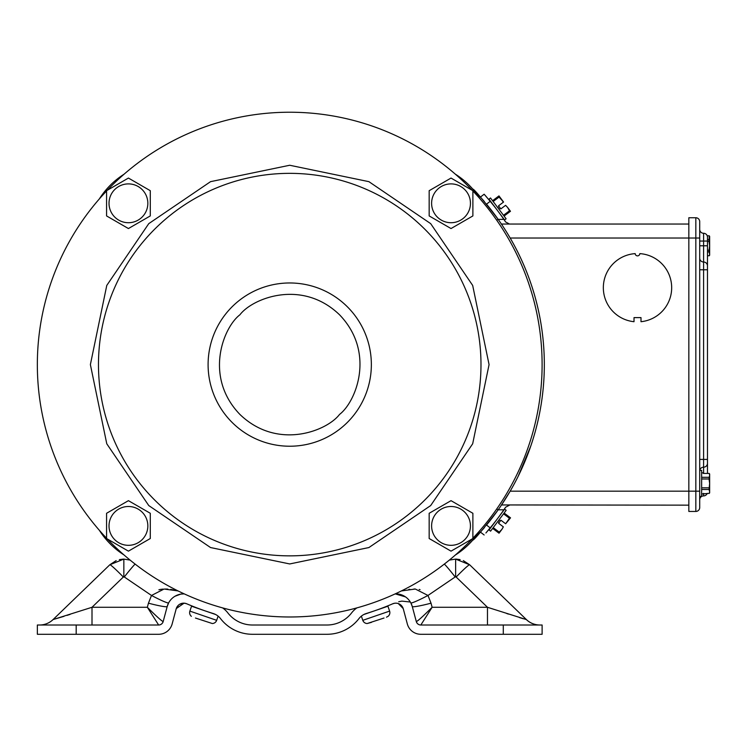 <?xml version="1.0" encoding="UTF-8"?>
<svg xmlns="http://www.w3.org/2000/svg" width="747" height="747" viewBox="0 0 747 747"><rect width="100%" height="100%" fill="white"/><g stroke="black" fill="none" stroke-linecap="round" stroke-linejoin="round"><path stroke-width="1.12" d="M388.113 616.312L386.479 617.181L388.113 616.312A4.734 4.734 0 0 0 389.607 611.102L387.926 606.219L363.873 614.492M384.014 618.03L367.188 623.521A4.734 4.734 0 0 1 362.799 620.327L389.607 611.102M195.453 618.03L212.288 623.521A4.734 4.734 0 0 0 216.667 620.327L218.115 616.135M699.706 496.41L701.648 496.41L701.648 470.395L699.771 470.395M701.648 472.842L703.357 472.842L701.648 472.888M703.357 473.439L709.305 473.439L703.357 473.439L703.357 472.888M709.65 492.805L709.65 491.713L709.305 493.375L709.65 492.805L709.305 493.375L701.648 493.926M709.043 489.5L709.65 483.402L709.65 491.713L709.043 489.5L701.648 489.5M709.043 487.828L701.648 487.828M709.043 478.986L709.65 475.101L709.65 483.402L709.043 478.986L701.648 478.986M709.043 477.314L701.648 477.314M709.65 474.009L709.65 475.101L709.305 473.439M480.2 199.029A79.77 79.77 0 0 0 455.306 174.135M124.105 174.182A79.77 79.77 0 0 0 99.323 198.945M99.37 530.314A79.77 79.77 0 0 0 124.021 554.956M455.381 555.002A79.77 79.77 0 0 0 480.153 530.23M492.133 203.651A1.914 1.914 0 0 0 491.797 202.923M502.199 216.975L501.368 215.808A1.914 1.914 0 0 1 501.723 216.172M488.968 199.141L504.561 219.963L506.111 218.796L490.518 197.974L488.968 199.141M498.893 209.16L500.266 208.133L498.529 205.817L503.291 202.26L501.844 199.748L503.571 202.054L499.061 197.049L493.151 201.485M499.108 206.592L497.735 207.61M499.061 197.049L498.482 196.274L492.572 200.71M498.482 196.274L498.968 195.91L501.844 199.748M509.986 211.625L507.596 207.423L510.472 211.27L504.066 216.06M509.407 210.859L503.487 215.285M505.588 205.341L507.596 207.423L505.588 205.341L500.835 208.899L500.266 208.133M498.529 205.817L502.32 202.979M504.627 206.06L500.835 208.899M183.22 593.874L184.229 593.874A17.05 17.05 0 0 0 167.207 606.508L163.173 621.551A4.659 4.659 0 0 1 158.672 625.006L76.185 625.006L76.185 634.287L158.672 634.287A13.95 13.95 0 0 0 172.146 623.95L176.171 608.908A7.769 7.769 0 0 1 186.741 603.791A260.423 260.423 0 0 0 213.184 613.511A14.753 14.753 0 0 1 220.524 618.6A40.347 40.347 0 0 0 252.467 634.287L327.009 634.287A40.347 40.347 0 0 0 358.952 618.6A14.753 14.753 0 0 1 366.291 613.511L365.348 613.987M376.339 610.196L383.697 607.666M195.77 607.666L203.744 610.411M214.128 613.987L213.184 613.511M222.587 607.89A24.044 24.044 0 0 1 227.872 612.923A31.066 31.066 0 0 0 252.467 625.006L327.009 625.006A31.066 31.066 0 0 0 351.594 612.923A24.044 24.044 0 0 1 356.898 607.881M366.291 613.511A260.423 260.423 0 0 0 392.726 603.791A7.769 7.769 0 0 1 403.305 608.908L407.33 623.95A13.95 13.95 0 0 0 420.804 634.287L542.117 634.287L542.117 625.006L420.804 625.006A4.659 4.659 0 0 1 416.303 621.551L412.269 606.508A17.05 17.05 0 0 0 395.219 593.874L395.434 593.874M402.362 606.769L403.203 608.572L398.272 603.557M396.806 603.221L395.378 603.165M186.741 603.791L184.696 603.221L179.728 604.23M178.328 605.285L176.273 608.572L184.079 603.165M76.185 634.287L37.359 634.287L37.359 625.006L76.185 625.006M184.229 593.874L180.942 594.089M168.626 602.904L167.207 606.508A19.413 1.634 -165 0 1 148.448 603.174L151.492 595.462A19.413 1.494 -152 0 0 168.626 602.904M401.4 590.933L415.313 589.028L427.984 595.462L431.028 603.174A19.413 1.634 -15 0 1 412.269 606.508L410.85 602.904A19.413 1.494 -28 0 0 427.984 595.462L455.175 576.973A19.413 1.036 -127.7 0 0 444.353 564.069M408.404 599.43L407.815 598.823M405.509 596.9L395.219 593.874M174.947 596.265L180.793 594.108M396.517 593.884L398.59 594.098M403.305 608.908A7.769 7.769 0 0 0 403.203 608.572A7.769 7.769 0 0 1 403.305 608.908L407.33 623.95M392.726 603.791L394.687 603.231M401.148 605.294L401.774 605.957M327.009 634.287L309.155 634.287M270.321 634.287L252.467 634.287M176.171 608.908L172.146 623.95M410.355 602.026L401.877 601.12L398.711 601.746M70.087 614.398L66.987 615.388M64.018 616.331L53.093 619.552A19.413 19.413 0 0 1 39.61 625.006M116.187 560.605L109.837 564.76L53.093 619.552L92.002 607.283L92.002 625.006M163.126 621.569C161.585 620.981 156.328 616.219 147.346 607.283L158.635 625.006A4.659 4.65 90 0 0 163.126 621.569L163.173 621.551M135.114 564.078A19.413 1.036 127.7 0 0 124.301 576.973L151.492 595.462L164.079 589.038L178.038 590.924M175.965 590.401L170.661 589.411M167.851 589.112L165.386 589.009M162.902 589.103L160.288 589.448M160.26 589.458L158.915 589.775M130.053 560.082L128.661 559.68M123.367 559.101L119.361 559.606M124.301 576.973L123.33 577.029A19.413 1.177 -134 0 0 109.837 564.76L123.843 559.101L130.109 560.101M449.33 560.11L455.633 559.101L469.63 564.76L463.289 560.605M460.115 559.606L456.109 559.101M450.805 559.68L449.414 560.082M420.047 589.644L419.179 589.448M415.033 589.019L413.941 589.019M409.814 589.29L408.833 589.411M403.511 590.401L401.391 590.933M416.35 621.569A4.659 4.65 -90 0 0 420.832 625.006L432.121 607.283C423.147 616.219 417.89 620.981 416.35 621.569L416.303 621.551M523.227 618.731L519.576 617.62M508.464 614.099L506.811 613.567M539.866 625.006A19.413 19.413 0 0 1 526.374 619.552L469.63 564.76A19.413 1.177 -46 0 0 456.146 577.029L455.633 576.824L455.633 559.101M487.474 625.006L487.474 607.283L526.355 619.58A19.413 19.347 90 0 0 539.764 625.006M109.015 203.305A19.413 19.413 0 0 1 128.428 183.893A19.413 19.413 0 0 1 147.841 203.305A19.413 19.413 0 0 1 128.428 222.718A19.413 19.413 0 0 1 109.015 203.305M150.287 190.69L150.287 215.93L128.428 228.545L106.569 215.93L106.569 190.69L128.428 178.066L150.287 190.69M485.914 532.966L492.198 525.458A1.914 1.914 0 0 1 491.862 526.187M504.617 509.146L489.033 529.978L490.583 531.145L506.167 510.313L504.617 509.146M497.801 521.499L499.164 522.527L500.322 520.976L498.959 519.949M500.322 520.976L500.901 520.211L505.654 523.768L509.463 518.25L503.543 513.824M509.463 518.25L510.042 517.475L504.122 513.049M510.042 517.475L510.528 517.839L505.654 523.768M498.548 532.835L501.909 529.362L499.033 533.199L492.637 528.409M499.127 532.06L493.207 527.634M503.357 526.85L501.909 529.362L503.357 526.85L498.594 523.292L499.164 522.527M500.901 520.211L504.692 523.049M502.386 526.131L498.594 523.292M431.607 525.907A19.413 19.413 0 0 1 451.029 506.494A19.413 19.413 0 0 1 470.442 525.907A19.413 19.413 0 0 1 451.029 545.319A19.413 19.413 0 0 1 431.607 525.907M472.879 513.282L472.879 538.522L451.029 551.146L429.17 538.522L429.17 513.282L451.029 500.667L472.879 513.282M191.363 616.312L191.363 616.312A4.734 4.734 0 0 1 189.869 611.102L216.667 620.327M215.594 614.492L191.549 606.219L189.869 611.102M109.015 525.907A19.413 19.413 0 0 1 128.428 506.494A19.413 19.413 0 0 1 147.841 525.907A19.413 19.413 0 0 1 128.428 545.319A19.413 19.413 0 0 1 109.015 525.907M150.287 513.282L150.287 538.522L128.428 551.146L106.569 538.522L106.569 513.282L128.428 500.667L150.287 513.282M707.232 235.819L709.305 235.819L707.232 235.819M707.474 255.745L709.305 255.745L709.65 254.092L709.043 251.879L707.474 251.879M709.043 251.879L709.043 250.208L707.474 250.208M709.043 250.208L709.65 245.782L709.043 241.365L707.474 241.365M709.043 241.365L709.043 239.694L707.474 239.694M709.043 239.694L709.305 235.819M709.65 255.185L709.65 236.388M699.706 229.404A3.884 3.884 0 0 0 703.59 233.279A3.884 3.884 0 0 1 707.474 237.163L707.474 265.895A3.884 3.884 0 0 0 703.59 262.01L703.59 269.779L707.474 269.779L707.474 265.895L707.474 473.439M707.232 493.375A3.884 3.884 0 0 1 703.59 495.905A3.884 3.884 0 0 0 699.706 499.79A3.884 3.884 0 0 1 703.59 495.905A3.884 3.884 0 0 0 707.232 493.375M707.474 463.299A3.884 3.884 0 0 1 703.59 467.174L703.59 473.439M699.706 471.058A3.884 3.884 0 0 1 703.59 467.174L703.59 459.414L707.474 459.414M699.706 258.135A3.884 3.884 0 0 0 703.59 262.01L703.59 245.782L707.474 245.782M507.596 233.699L510.164 238.022L695.831 238.022L695.831 217.75L688.837 217.75L688.837 511.443L695.831 511.443A3.884 3.884 0 0 0 699.706 507.558L699.706 221.635A3.884 3.884 0 0 0 695.831 217.75A3.884 3.884 0 0 1 699.706 221.635M492.712 517.26L493.496 516.233M494.738 514.571L495.999 512.862M496.783 511.779L498.184 509.809L503.87 509.809L504.776 508.474M498.221 509.762L498.679 509.118M530.725 446.183L518.185 476.259M516.56 479.481L515.533 481.47M473.066 189.159L473.066 189.159C475.185 190.392 483.533 200.439 498.118 219.282A251.599 251.599 0 0 1 498.118 509.912C483.542 528.745 475.195 538.783 473.066 540.034L473.066 540.034M497.502 218.413L499.332 221.019M498.679 220.076L498.221 219.422M497.595 218.554L495.784 216.042M494.944 214.893L492.357 211.466M492.002 211.009L491.339 210.15M489.518 207.834L488.827 206.975M497.904 518.119L502.199 512.209M495.943 512.928L496.708 511.882M494.122 206.144L489.845 200.859M639.834 253.625A34.166 34.166 0 0 1 671.674 287.716A34.166 34.166 0 0 1 641.001 321.705L641.001 317.615L634.016 317.615L634.016 321.705A34.166 34.166 0 0 1 603.343 287.128A34.166 34.166 0 0 1 635.183 253.625A2.325 2.325 0 0 0 637.508 255.876A2.325 2.325 0 0 0 639.834 253.625M505.177 499.379L507.157 496.204L505.177 499.379M510.164 238.022A251.599 251.599 0 0 1 510.164 491.171L500.359 506.681M533.731 436.818L533.302 438.246M482.413 199.309L484.336 201.531M498.184 219.385L503.87 219.385A256.258 256.258 0 0 0 490.219 201.307L486.521 204.146A251.599 251.599 0 0 1 498.118 219.282L496.746 220.253M496.755 508.95L498.118 509.912A251.599 251.599 0 0 1 486.521 525.048L490.219 527.886A256.258 256.258 0 0 0 503.87 509.809L505.626 507.213L509.501 505.149M484.467 527.494L482.982 529.231M481.292 531.164L480.442 532.116M482.422 529.875L484.392 527.587M688.837 505.149L501.536 504.944M688.837 224.044L501.405 224.044M489.873 528.306L486.876 531.845M480.433 532.125L484.14 534.973M503.87 219.385L505.626 221.971L509.501 224.044M490.219 201.307L484.14 194.22L480.433 197.068M484.663 194.799L486.885 197.357M505.626 221.971L504.776 220.72M431.607 203.305A19.413 19.413 0 0 1 451.029 183.893A19.413 19.413 0 0 1 470.442 203.305A19.413 19.413 0 0 1 451.029 222.718A19.413 19.413 0 0 1 431.607 203.305M472.879 190.69L472.879 215.93L451.029 228.545L429.17 215.93L429.17 190.69L451.029 178.066L472.879 190.69M361.361 616.135L362.799 620.327M367.188 623.521L371.474 622.354M148.765 223.642L210.551 181.661L289.724 165.255L368.906 181.661L430.683 223.642L472.674 285.429L489.07 364.601L472.674 443.783L430.683 505.56L368.906 547.551L289.724 563.948L210.551 547.551L148.765 505.56L106.774 443.783L90.378 364.601L106.774 285.429L148.765 223.642M472.879 538.242A252.374 252.374 0 0 0 472.879 190.971M472.281 190.345A252.374 252.374 0 0 0 107.166 190.345M106.569 190.971A252.374 252.374 0 0 0 106.569 538.242M107.166 538.867A252.374 252.374 0 0 0 472.281 538.867M503.291 634.287L503.291 625.006M123.33 577.029L92.002 607.283L147.346 607.283L148.448 603.174M431.028 603.174L432.121 607.283L487.474 607.283L456.146 577.029M123.843 559.101L123.843 576.824M703.59 493.375L703.59 495.905M699.706 269.779L703.59 269.779L703.59 459.414L699.706 459.414M707.474 241.048L703.59 241.048L703.59 245.782L699.706 245.782M703.59 233.279L703.59 241.048L699.706 241.048M510.164 491.171L695.831 491.171L695.831 238.022L699.706 238.022M695.831 511.443L695.831 491.171L699.706 491.171M424.968 499.846A191.26 191.26 0 0 0 362.921 187.908A191.26 191.26 0 0 0 98.473 364.601A191.26 191.26 0 0 0 424.968 499.846M339.54 414.426C326.971 431 277.464 450.618 239.908 414.426C203.716 376.871 223.334 327.354 239.908 314.786C252.477 298.212 301.993 278.594 339.54 314.786C375.741 352.341 356.114 401.849 339.54 414.426M208.096 364.601A81.638 81.638 0 0 1 320.967 289.182A81.638 81.638 0 0 1 347.448 422.326A81.638 81.638 0 0 1 208.096 364.601M701.648 493.972L703.357 493.972"/></g></svg>

